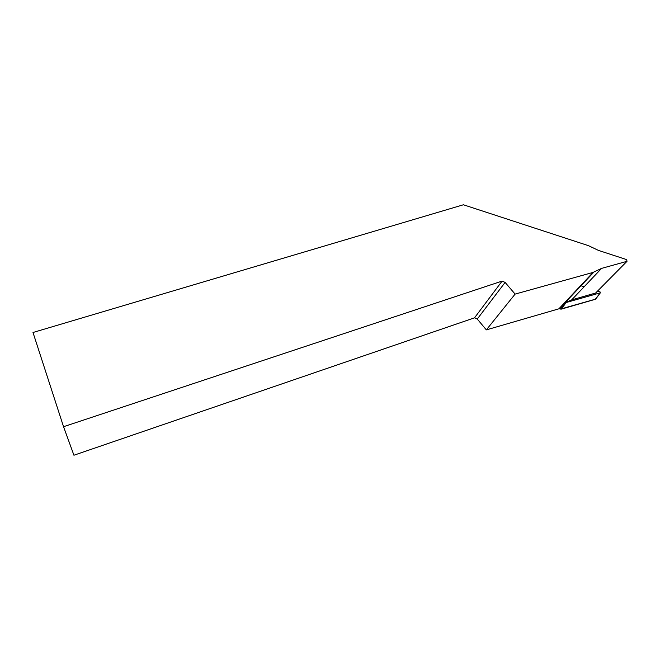 <?xml version="1.0" encoding="UTF-8"?>
<svg xmlns="http://www.w3.org/2000/svg" width="660" height="660" viewBox="0 0 660 660"><rect width="100%" height="100%" fill="white"/><g stroke="black" fill="none" stroke-linecap="round" stroke-linejoin="round"><path stroke-width="0.99" d="M595.658 299.128L560.456 309.078L565.752 302.643L600.278 292.825L600.13 291.976L597.506 291.126M584.116 286.786L580.627 285.656M560.456 309.078L559.127 308.649L561.388 309.103L595.27 299.318L600.278 292.825M558.888 308.822L593.051 272.415L601.59 268.381L627 261.327L595.617 293.032L571.684 299.887L565.488 302.544L558.888 308.822L486.346 329.876L477.271 319.044L474.523 317.831L73.928 455.227L63.541 426.707L502.111 281.086L474.523 317.831M486.346 329.876L515.113 294.096L593.051 272.415M627 261.327L626.678 259.619L598.447 250.396L588.497 245.677L463.403 204.773L33 332.491L63.541 426.707M515.113 294.096L505.106 282.414L502.111 281.086M505.106 282.414L477.271 319.044M566.033 302.651L561.388 309.103M601.59 268.381L571.684 299.887M600.402 292.768L595.666 299.12M594.437 271.491L562.419 305.563"/></g></svg>

